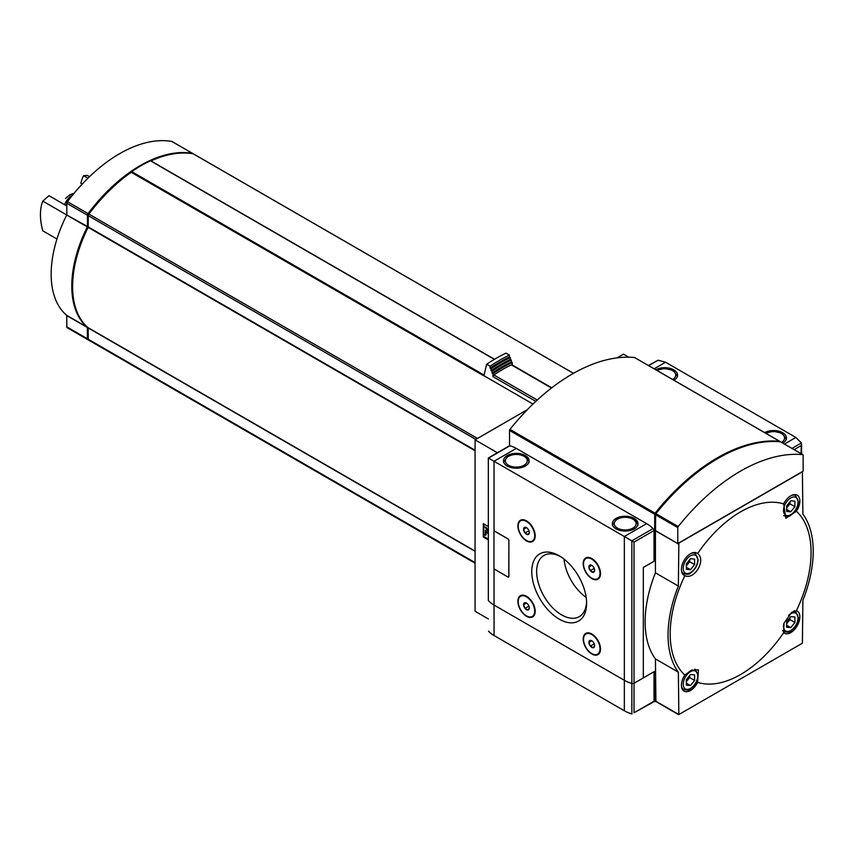 <?xml version="1.0" encoding="UTF-8"?>
<svg xmlns="http://www.w3.org/2000/svg" width="856" height="856" viewBox="0 0 856 856"><rect width="100%" height="100%" fill="white"/><g stroke="black" fill="none" stroke-linecap="round" stroke-linejoin="round"><path stroke-width="1.28" d="M697.597 682.403A99.628 57.513 120 0 0 783.657 632.723L784.032 623.136L791.8 612.233L796.401 610.649A99.628 57.513 120 0 0 796.401 511.267L785.883 518.287L783.657 503.917A99.628 57.513 120 0 0 697.597 553.607C706.478 559.663 694.58 580.336 684.853 575.671A99.628 57.513 120 0 0 670.184 633.836A99.628 57.513 120 0 0 684.853 675.052L691.488 670.141L698.41 669.799L697.597 682.403A12.829 7.404 120 0 1 684.062 691.134A12.829 7.404 120 0 1 684.853 675.052M64.607 204.723A11.428 6.602 -60 0 1 72.311 195.446M65.463 198.506L69.978 194.772L73.52 193.542M65.859 205.44A12.829 7.404 -60 0 1 66.832 203.632M87.943 178.198L83.61 175.694L87.333 175.427L89.506 176.678M66.832 206.007L48.974 195.692L42.8 201.139L66.736 214.963M56.956 239.006L42.8 230.831A51.317 29.628 60 0 1 42.8 201.139M82.197 184.094L80.871 183.323A51.317 29.628 60 0 1 83.61 175.694M532.999 404.053L483.897 375.698A135.291 78.11 120 0 0 483.747 375.805L131.257 172.302A135.291 78.11 120 0 0 88.874 214.064A1.862 1.081 120 0 0 88.275 215.691L88.168 227.375A96.803 55.886 120 0 0 88.168 327.709L88.275 339.265A1.862 1.081 120 0 0 88.671 340.121A1.862 1.081 120 0 0 88.874 340.196M193.627 154.037A1.862 1.081 120 0 0 193.456 153.887A1.862 1.081 120 0 0 193.242 153.812A135.291 78.11 120 0 0 150.977 160.928M494.426 359.338L150.431 160.8A135.291 78.11 120 0 0 131.696 171.617L131.257 172.302M527.382 409.639L475.069 439.845L475.069 611.259L488.337 618.92M628.807 357.187L623.521 354.138L617.058 357.862M655.931 701.299L655.428 658.927L678.359 672.163L678.851 714.535L802.393 643.209L802.896 600.259A102.634 59.257 -60 0 0 802.896 514.156L802.393 471.795L678.851 543.121L678.359 586.06L655.428 572.825L655.428 530.741L678.359 543.977M488.337 526.547L483.319 523.647L483.319 536.98L488.337 539.879M475.069 439.845L497.411 452.738M655.514 529.928L654.851 530.313L654.851 560.787L643.305 567.453L643.305 677.92L654.851 671.254L654.851 701.727L655.557 701.321M654.851 530.313L653.877 529.746L655.514 529.736M654.851 701.727L654.027 701.246L654.027 671.725L634.029 683.27L643.305 677.92L643.305 567.453L654.027 561.258L654.027 530.549A1.862 1.081 -120 0 0 653.107 528.559A30.324 17.505 -120 0 0 646.612 523.647L516.307 448.416A30.324 17.505 -120 0 0 509.802 445.826A1.862 1.081 -120 0 0 509.267 445.89L488.337 457.981L488.337 600.238A1.862 1.081 0 0 0 488.541 600.73A30.324 17.505 0 0 0 494.04 605.064L624.345 680.295A30.324 17.505 0 0 0 631.856 683.463A1.862 1.081 0 0 0 634.029 683.27A1.862 1.081 180 0 1 631.856 683.463A30.324 17.505 180 0 1 624.345 680.295L494.04 605.064A30.324 17.505 180 0 1 488.541 600.73A1.862 1.081 180 0 1 488.337 600.238L488.337 457.981M654.851 560.787L654.027 560.306M483.972 534.497L483.319 536.98M483.972 524.022L483.972 526.601M486.037 530.934L486.037 534.925L485.373 535.31L485.427 530.271L488.337 534.112M488.337 530.495L486.037 527.307L483.726 526.74L483.726 534.358L485.373 535.31M486.037 527.307L483.726 526.74M488.337 531.79L485.373 527.692M483.972 536.594L488.337 539.109M655.428 658.927A102.634 59.257 -60 0 1 655.428 572.825M678.359 672.163A102.634 59.257 -60 0 1 678.359 586.06M783.657 632.723A12.829 7.404 120 0 0 784.364 633.226A12.829 7.404 120 0 0 797.193 625.822A12.829 7.404 120 0 0 797.193 611.002A12.829 7.404 120 0 0 796.401 610.649M697.597 553.607A12.829 7.404 120 0 0 696.891 553.094A12.829 7.404 120 0 0 690.471 553.736A12.829 7.404 120 0 0 682.093 565.035A12.829 7.404 120 0 0 684.062 575.318A12.829 7.404 120 0 0 684.853 575.671M796.401 511.267A12.829 7.404 120 0 0 797.193 495.185A12.829 7.404 120 0 0 790.773 495.817A12.829 7.404 120 0 0 783.657 503.917M551.767 387.811L511.974 364.838A1.402 0.813 120 0 0 511.364 364.859A140.662 81.213 120 0 0 493.869 374.96A1.402 0.813 120 0 0 492.96 376.619L535.824 401.368M512.263 365.009L512.263 362.505A149.993 86.595 120 0 0 492.96 373.644L492.96 376.619M512.263 362.505L511.31 361.949A149.993 86.595 120 0 0 492.007 373.088L492.96 373.644M511.31 361.949L511.31 360.034A152.325 87.943 120 0 0 492.007 371.183L492.007 373.088M511.31 360.034L510.347 359.488A152.325 87.943 120 0 0 491.055 370.627L492.007 371.183M510.347 359.488L510.347 357.573A154.658 89.292 120 0 0 491.055 368.711L491.055 370.627M510.347 357.573L509.395 357.016A154.658 89.292 120 0 0 490.092 368.166L491.055 368.711M509.395 357.016L509.395 355.112A156.99 90.64 120 0 0 490.092 366.25L490.092 368.166M509.395 355.112L505.971 353.132A156.99 90.64 120 0 0 486.679 364.271L490.092 366.25M483.897 375.698L486.679 364.271M88.275 226.829L88.168 226.765A95.637 55.212 120 0 0 72.61 286.043M131.289 172.195A134.125 77.436 120 0 0 88.5 214.128L88.275 215.691L475.797 439.417M192.921 153.759A1.862 1.081 120 0 0 192.632 153.417A1.862 1.081 120 0 0 192.418 153.342A135.291 78.11 120 0 0 88.05 213.593A1.862 1.081 120 0 0 87.451 215.22L87.451 226.466L66.725 214.995A96.803 55.886 120 0 0 66.725 315.34L66.832 326.885A1.862 1.081 120 0 0 67.228 327.741A1.862 1.081 120 0 0 67.442 327.816M88.371 339.779A135.291 78.11 120 0 1 88.05 339.725A1.862 1.081 120 0 1 87.836 339.65A1.862 1.081 120 0 1 87.451 338.794L87.344 327.238A96.803 55.886 120 0 1 87.344 226.894L87.451 226.466M172.184 141.657A1.862 1.081 120 0 0 172.013 141.508A1.862 1.081 120 0 0 171.799 141.433A135.291 78.11 120 0 0 67.442 201.684A1.862 1.081 120 0 0 66.832 203.311L66.832 214.567M694.591 680.392L694.591 674.892L690.471 674.528L686.352 679.653L686.352 685.153L690.471 685.528L694.591 680.392L689.647 677.535L689.647 675.555M794.903 506.666L794.903 501.167L790.773 500.792L786.653 505.928L786.653 511.428L790.773 511.792L794.903 506.666L789.949 503.81L789.949 501.819M694.591 564.575L694.591 559.075L690.471 558.711L686.352 563.837L686.352 569.336L690.471 569.7L694.591 564.575L689.647 561.718L689.647 559.728M794.903 622.483L794.903 616.983L790.773 616.62L786.653 621.745L786.653 627.245L790.773 627.619L794.903 622.483L789.949 619.626L789.949 617.647M686.352 683.142L690.471 685.528M686.352 681.644L689.647 677.535M786.653 625.233L790.773 627.619M786.653 623.735L789.949 619.626M786.653 509.416L790.773 511.792M786.653 507.918L789.949 503.81M686.352 567.325L690.471 569.7M686.352 565.827L689.647 561.718M559.193 619.113A38.777 22.384 -120 0 0 586.606 603.277A38.777 22.384 -120 0 0 559.193 555.79A38.777 22.384 -120 0 0 531.769 571.615A38.777 22.384 -120 0 0 559.193 619.113M591.849 654.016A12.252 7.073 -120 0 0 600.505 649.009A12.252 7.073 -120 0 0 591.849 634.018A12.252 7.073 -120 0 0 583.193 639.015A12.252 7.073 -120 0 0 591.849 654.016M526.526 616.299A12.252 7.073 -120 0 0 535.193 611.302A12.252 7.073 -120 0 0 526.526 596.3A12.252 7.073 -120 0 0 517.869 601.308A12.252 7.073 -120 0 0 526.526 616.299M591.849 578.592A12.252 7.073 -120 0 0 600.505 573.595A12.252 7.073 -120 0 0 591.849 558.593A12.252 7.073 -120 0 0 583.193 563.59A12.252 7.073 -120 0 0 591.849 578.592M526.526 540.885A12.252 7.073 -120 0 0 535.193 535.877A12.252 7.073 -120 0 0 526.526 520.887A12.252 7.073 -120 0 0 517.869 525.884A12.252 7.073 -120 0 0 526.526 540.885M508.592 577.051A1.166 0.674 -120 0 0 508.881 576.495L508.881 540.307A1.166 0.674 -120 0 0 508.057 538.884L494.864 531.266A1.166 0.674 -120 0 0 494.244 531.234M516.307 448.416L494.04 461.266L624.345 536.498L624.345 710.769L494.04 635.537A30.324 17.505 180 0 1 488.819 631.503L488.541 631.129M532.518 540.874A11.663 6.73 -120 0 0 532.774 540.746A11.663 6.73 -120 0 0 535.193 535.642M526.74 521.004A11.663 6.73 -120 0 0 521.111 520.544A11.663 6.73 -120 0 0 520.865 520.694M597.841 578.592A11.663 6.73 -120 0 0 598.087 578.453A11.663 6.73 -120 0 0 600.505 573.349M592.052 558.711A11.663 6.73 -120 0 0 586.424 558.251A11.663 6.73 -120 0 0 586.189 558.401M532.518 616.299A11.663 6.73 -120 0 0 532.774 616.17A11.663 6.73 -120 0 0 535.193 611.056M526.74 596.429A11.663 6.73 -120 0 0 521.111 595.969A11.663 6.73 -120 0 0 520.865 596.118M597.841 654.005A11.663 6.73 -120 0 0 598.087 653.877A11.663 6.73 -120 0 0 600.505 648.773M592.052 634.135A11.663 6.73 -120 0 0 586.424 633.675A11.663 6.73 -120 0 0 586.189 633.825M494.04 531.415L494.04 461.266L488.541 458.099L509.802 445.826M654.027 530.549L634.029 542.094L624.345 536.498L646.612 523.647M525.381 455.553A12.829 7.404 180 0 1 529.136 460.796A12.829 7.404 180 0 1 516.307 468.2A12.829 7.404 180 0 1 503.478 460.796A12.829 7.404 180 0 1 511.396 453.948A12.829 7.404 180 0 1 525.381 455.553M634.243 518.404A12.829 7.404 180 0 1 637.998 523.647A12.829 7.404 180 0 1 625.169 531.052A12.829 7.404 180 0 1 612.34 523.647A12.829 7.404 180 0 1 620.258 516.799A12.829 7.404 180 0 1 634.243 518.404M564.04 559.086A35.331 20.394 -120 0 0 586.178 597.424M560.434 556.539A35.331 20.394 -120 0 0 543.967 555.448A35.331 20.394 -120 0 0 538.552 583.749A35.331 20.394 -120 0 0 561.632 614.886A35.331 20.394 -120 0 0 579.298 616.63A35.331 20.394 -120 0 0 586.585 601.822M594.62 645.713L593.197 647.746L590.34 646.087L588.907 642.407L590.34 640.374M591.764 647.361A4.045 2.333 -120 0 0 594.62 645.841A4.045 2.333 -120 0 0 591.646 640.695A4.045 2.333 -120 0 0 588.907 642.482A4.045 2.333 -120 0 0 591.764 647.361M591.764 653.588A11.663 6.73 -120 0 0 597.595 654.166A11.663 6.73 -120 0 0 597.595 640.695A11.663 6.73 -120 0 0 585.932 633.964A11.663 6.73 -120 0 0 584.145 643.305A11.663 6.73 -120 0 0 591.764 653.588M529.308 607.995L527.874 610.028L525.017 608.381L523.594 604.7L525.017 602.667M526.451 609.654A4.045 2.333 -120 0 0 529.308 608.135A4.045 2.333 -120 0 0 526.333 602.988A4.045 2.333 -120 0 0 523.594 604.764A4.045 2.333 -120 0 0 526.451 609.654M526.451 615.871A11.663 6.73 -120 0 0 532.282 616.448A11.663 6.73 -120 0 0 532.282 602.988A11.663 6.73 -120 0 0 520.619 596.247A11.663 6.73 -120 0 0 518.832 605.599A11.663 6.73 -120 0 0 526.451 615.871M594.62 570.289L593.197 572.322L590.34 570.674L588.907 566.993L590.34 564.96M591.764 571.936A4.045 2.333 -120 0 0 594.62 570.417A4.045 2.333 -120 0 0 591.646 565.27A4.045 2.333 -120 0 0 588.907 567.057A4.045 2.333 -120 0 0 591.764 571.936M591.764 578.164A11.663 6.73 -120 0 0 597.595 578.742A11.663 6.73 -120 0 0 597.595 565.27A11.663 6.73 -120 0 0 585.932 558.54A11.663 6.73 -120 0 0 584.145 567.881A11.663 6.73 -120 0 0 591.764 578.164M529.308 532.582L527.874 534.615L525.017 532.956L523.594 529.275L525.017 527.243M526.451 534.23A4.045 2.333 -120 0 0 529.308 532.71A4.045 2.333 -120 0 0 526.333 527.564A4.045 2.333 -120 0 0 523.594 529.35A4.045 2.333 -120 0 0 526.451 534.23M526.451 540.457A11.663 6.73 -120 0 0 532.282 541.035A11.663 6.73 -120 0 0 532.282 527.564A11.663 6.73 -120 0 0 520.619 520.833A11.663 6.73 -120 0 0 518.832 530.174A11.663 6.73 -120 0 0 526.451 540.457M591.753 640.77L588.907 642.407M593.657 642.674L594.128 643.905L590.34 646.087M591.753 565.345L588.907 566.993M593.657 567.25L594.128 568.48L590.34 570.674M526.429 527.638L523.594 529.275M528.334 529.543L528.815 530.774L525.017 532.956M526.429 603.063L523.594 604.7M528.334 604.967L528.815 606.198L525.017 608.381M508.796 540.361A1.166 0.674 -120 0 0 507.972 538.927L494.779 531.309A1.166 0.674 -120 0 0 493.955 531.79L493.955 567.977A1.166 0.674 -120 0 0 494.779 569.4L507.972 577.019A1.166 0.674 -120 0 0 508.796 576.548L508.881 540.307M653.203 701.727A1.166 0.674 -120 0 0 654.027 701.246L634.029 712.791L634.029 542.094M634.029 712.791L653.791 701.781M631.985 713.979A1.862 1.081 180 0 1 631.856 713.936A30.324 17.505 180 0 1 624.345 710.769M784.471 444.05L795.877 437.459L801.377 442.969L801.034 453.616M648.463 365.523L658.061 360.226L665.572 362.227L795.877 437.459M764.676 432.622A12.829 7.404 180 0 1 778.607 431.114A12.829 7.404 180 0 1 786.439 437.94A12.829 7.404 180 0 1 782.823 443.098M655.814 369.771A12.829 7.404 180 0 1 669.745 368.262A12.829 7.404 180 0 1 677.577 375.089A12.829 7.404 180 0 1 673.961 380.246M780.051 441.889A1.166 0.674 120 0 0 779.634 441.3A174.945 101.008 120 0 0 655.097 513.204A1.166 0.674 120 0 0 654.69 514.263L654.69 530.217M634.788 357.68A1.166 0.674 120 0 0 634.489 357.508A174.945 101.008 120 0 0 509.951 429.402A1.166 0.674 120 0 0 509.545 430.461L509.545 445.805M677.781 543.549L803.142 471.175L803.142 455.221A1.166 0.674 120 0 0 802.725 454.632A174.945 101.008 120 0 0 678.187 526.536A1.166 0.674 120 0 0 677.781 527.596L677.781 543.549L655.514 530.688L655.61 514.242M780.758 441.953A1.166 0.674 120 0 0 780.458 441.782A174.945 101.008 120 0 0 655.921 513.686A1.166 0.674 120 0 0 655.514 514.745L677.781 527.596M717.777 458.559A174.945 101.008 120 0 0 655.931 513.129A1.166 0.674 120 0 0 655.514 514.189M477.498 438.433L88.874 214.064M573.456 373.334L193.242 153.812M655.428 701.01L678.359 714.246M475.069 450.256L88.275 226.947M475.069 450.748L88.168 227.375M475.069 551.093L88.168 327.709M475.069 551.317L88.275 328.009M475.069 562.574L88.275 339.265M511.364 364.859L551.489 388.025M493.869 374.96L537.279 400.03M192.418 153.342L171.799 141.433M87.451 338.794L66.832 326.885M87.451 327.538L66.832 315.629M87.344 327.238L66.725 315.34M87.344 226.894L66.725 214.995M87.451 215.22L66.832 203.311M88.05 213.593L67.442 201.684M494.361 359.37L150.431 160.8M483.897 374.96L131.696 171.617M69.058 195.286A13.418 7.747 -60 0 1 70.353 194.537M690.471 671.65A10.261 5.928 120 0 0 684.19 687.85A10.261 5.928 120 0 0 696.763 680.584A10.261 5.928 120 0 0 690.471 671.65M681.44 686.212A11.663 6.73 120 0 0 683.655 689.551C687.347 690.428 689.604 690.214 690.407 688.909C695.008 685.677 697.587 681.248 698.132 675.63L695.318 669.349A11.663 6.73 120 0 0 694.986 669.189M790.773 497.914A10.261 5.928 120 0 0 784.492 514.114A10.261 5.928 120 0 0 797.064 506.859A10.261 5.928 120 0 0 790.773 497.914M783.957 515.826L783.657 515.654A11.663 6.73 120 0 0 783.957 515.826C787.648 516.692 789.906 516.478 790.709 515.184C795.31 511.942 797.888 507.522 798.434 501.905L795.62 495.624A11.663 6.73 120 0 0 791.618 495.378M690.471 555.822A10.261 5.928 120 0 0 684.19 572.022A10.261 5.928 120 0 0 696.763 564.767A10.261 5.928 120 0 0 690.471 555.822M681.44 570.385A11.663 6.73 120 0 0 683.655 573.734C687.347 574.601 689.604 574.387 690.407 573.092C695.008 569.861 697.587 565.431 698.132 559.813L695.318 553.532A11.663 6.73 120 0 0 691.316 553.297M783.861 623.585A10.261 5.928 120 0 0 789.307 631.172A10.261 5.928 120 0 0 797.995 618.802A10.261 5.928 120 0 0 790.773 613.731A10.261 5.928 120 0 0 788.579 615.4M782.705 630.519A11.663 6.73 120 0 0 783.957 631.642C787.648 632.52 789.906 632.306 790.709 631C795.31 627.769 797.888 623.339 798.434 617.722L795.62 611.441A11.663 6.73 120 0 0 794.026 610.927M494.04 568.438L494.04 635.537M653.107 528.559L631.856 540.832L631.856 713.936M617.411 528.12A10.968 6.334 0 0 0 635.751 525.284A10.968 6.334 0 0 0 622.333 517.527A10.968 6.334 0 0 0 617.411 528.12M508.55 465.268A10.968 6.334 0 0 0 526.889 462.433A10.968 6.334 0 0 0 513.472 454.675A10.968 6.334 0 0 0 508.55 465.268M794.154 449.646L801.034 445.676M654.166 368.818L665.572 362.227M648.677 365.651L658.061 360.226M791.982 448.384L801.377 442.969M672.634 379.486A10.968 6.334 0 0 0 672.506 370.616A10.968 6.334 0 0 0 657.13 370.53M781.496 442.338A10.968 6.334 0 0 0 781.368 433.457A10.968 6.334 0 0 0 765.992 433.382M779.634 441.3L634.489 357.508M655.097 513.204L509.951 429.402M654.69 514.263L509.545 430.461M802.725 454.632L780.458 441.782M678.187 526.536L655.921 513.686M655.578 701.332L678.508 714.567M573.499 373.312L193.456 153.887M475.069 563.205L88.671 340.121M192.632 153.417L172.013 141.508M87.836 339.65L67.228 327.741M494.522 359.274L150.731 160.789M71.979 193.788L66.854 196.998M681.975 688.588L683.655 689.551M793.94 494.65L795.62 495.624M681.975 572.76L683.655 573.734M693.638 552.559L695.318 553.532M782.791 630.979L783.957 631.642M794.454 610.777L795.62 611.441M637.998 525.167C636.853 521.144 635.387 519.068 633.601 518.939C628.037 516.35 622.44 516.329 616.834 518.875L612.34 525.167M529.136 462.315C527.991 458.302 526.526 456.216 524.739 456.088C519.175 453.498 513.579 453.477 507.972 456.023L503.478 462.315M801.58 443.836L801.58 453.926M656.606 370.231L664.684 368.412L673.437 370.52L677.577 376.608M765.467 433.083L773.546 431.264L782.298 433.371L786.439 439.46M779.805 441.354L634.66 357.562M802.896 454.686L780.629 441.835"/></g></svg>
